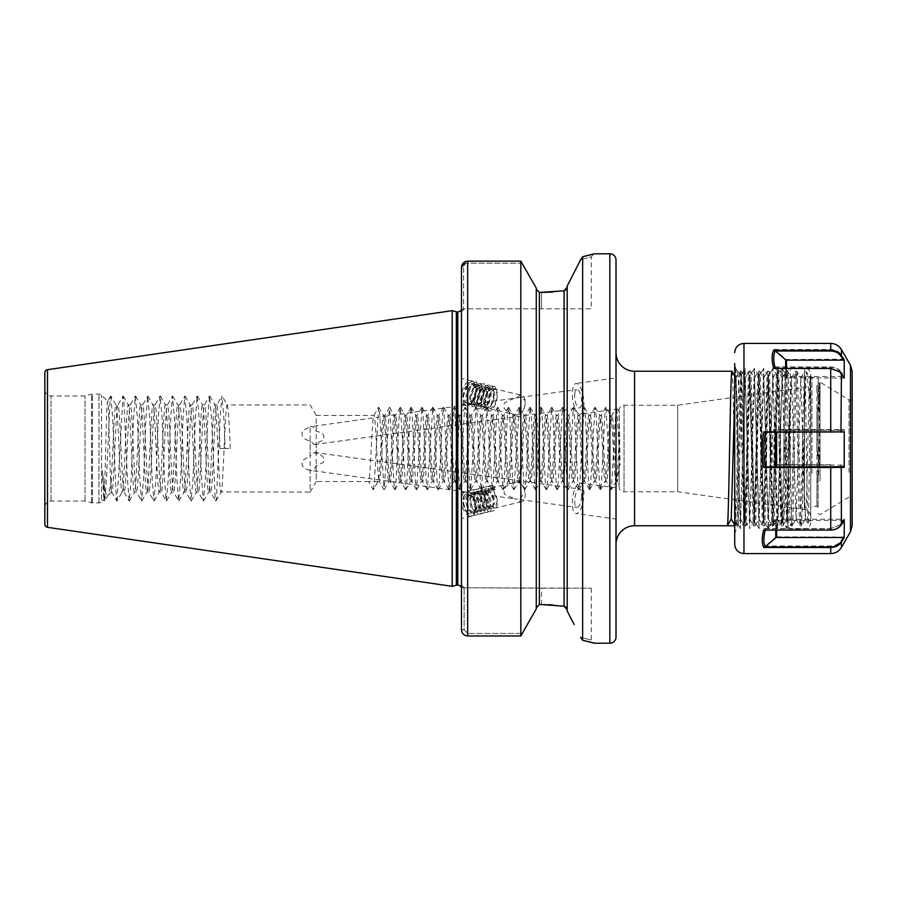 <?xml version="1.0" encoding="UTF-8"?>
<svg xmlns="http://www.w3.org/2000/svg" width="897" height="897" viewBox="0 0 897 897"><rect width="100%" height="100%" fill="white"/><g stroke="black" fill="none" stroke-linecap="round" stroke-linejoin="round"><path stroke-width="0.67" stroke-dasharray="4.49 3.36" d="M810.731 516.919L810.731 380.081L810.731 516.919A7.423 7.423 0 0 0 804.351 509.574L677.683 491.769L677.683 405.231L677.683 491.769L624.054 491.769L624.054 405.231L624.054 491.769A4.945 4.945 0 0 1 619.109 486.824L619.188 470.342C619.345 469.086 619.065 462.796 620.096 465.195L619.109 410.176L619.109 486.824M810.731 380.081A7.423 7.423 0 0 1 804.351 387.426L677.683 405.231L624.054 405.231A4.945 4.945 0 0 0 619.109 410.176M616.015 403.572L616.015 381.595L616.015 409.133L580.247 414.078A15.451 5.438 -97.9 0 0 583.622 408.057A15.451 5.438 -97.9 0 0 582.131 391.63A15.451 5.438 -97.9 0 0 576.02 383.456A15.451 5.438 -97.9 0 0 572.645 389.477A15.451 5.438 -97.9 0 0 574.136 405.904A15.451 5.438 -97.9 0 0 580.247 414.078M514.306 398.223L504.249 402.944L504.215 408.471C507.624 412.037 511.795 414.257 516.739 415.12C522.94 412.979 525.653 407.978 524.88 400.096L519.924 397.449L310.149 426.714C312.033 425.627 314.062 427.163 316.215 431.322C322.886 432.399 325.207 435.303 323.2 440.023L314.387 444.576L310.149 440.932C303.556 439.496 300.966 436.133 302.39 430.84L310.149 426.714L310.149 456.068L302.39 460.587C300.955 465.913 303.545 469.153 310.149 470.286L514.306 498.777L504.215 494L504.249 488.484C507.668 484.952 511.828 482.743 516.739 481.88C520.978 482.934 523.691 486.084 524.88 491.332L519.912 499.551L514.306 498.777M574.842 393.189A9.273 3.263 -97.9 0 0 575.739 403.045A9.273 3.263 -97.9 0 0 579.406 407.956A9.273 3.263 -97.9 0 0 581.424 404.334A9.273 3.263 -97.9 0 0 580.527 394.489A9.273 3.263 -97.9 0 0 576.861 389.578A9.273 3.263 -97.9 0 0 574.842 393.189M475.713 386.349A12.67 6.828 -76.5 0 1 475.959 388.199A12.67 6.828 -76.5 0 1 473.067 400.623A12.67 6.828 -76.5 0 1 465.801 405.478A12.67 6.828 -76.5 0 1 461.787 399.961A12.67 6.828 -76.5 0 1 461.484 396.709A12.67 6.828 -76.5 0 1 471.699 380.833A12.67 6.828 -76.5 0 1 475.713 386.349M461.484 382.941L461.484 401.318L461.484 378.388L471.699 380.833M465.801 405.478L461.484 404.446L461.484 399.894M495.705 389.22C490.009 391.092 487.194 396.149 487.25 404.412L489.997 408.729L494.494 405.982L497.117 396.272L496.691 393.032L493.911 388.838L492.98 388.468L487.486 390.98L483.674 400.41L483.707 403.56L486.454 407.888L490.951 405.141L493.574 395.42L493.148 392.18L490.367 387.986L489.437 387.627L483.932 390.128L480.13 399.569L480.164 402.708L482.911 407.036L487.407 404.289L490.031 394.568L489.605 391.339L486.824 387.145L485.894 386.775L480.388 389.287L476.576 398.717L476.621 401.867L479.368 406.184L483.864 403.437L486.488 393.727L486.062 390.487L483.281 386.293L482.351 385.923L476.845 388.435L473.033 397.864L473.078 401.015L475.825 405.343L480.31 402.585L482.945 392.875L482.519 389.634L478.796 385.082L473.302 387.582L469.49 397.023L469.535 400.163L472.282 404.491L476.767 401.744L479.402 392.023L478.976 388.782L475.253 384.23L469.759 386.742L465.947 396.171L465.992 399.311L468.739 403.639L473.224 400.892L475.858 391.182L475.432 387.941L471.71 383.378L465.341 387.033C470.286 380.126 473.829 380.507 475.959 388.199C475.175 397.92 472.046 402.899 466.575 403.112L463.648 398.75L463.614 395.611L467.415 386.181L472.921 383.669L476.632 388.222L477.058 391.462L474.435 401.183L469.938 403.93L467.191 399.602L467.158 396.463L470.97 387.022L476.464 384.521L480.175 389.074L480.601 392.314L477.978 402.035L473.481 404.782L470.734 400.454L470.701 397.304L474.513 387.874L480.007 385.362L483.718 389.926L484.145 393.166L481.521 402.876L477.025 405.623L474.289 401.307L474.244 398.156L478.056 388.726L483.55 386.215L487.273 390.778L487.699 394.007L485.064 403.728L480.568 406.476L477.832 402.148L477.787 399.008L481.599 389.567L487.093 387.067L490.816 391.619L491.242 394.859L488.607 404.581L484.122 407.328L481.375 403L481.33 399.849L485.142 390.419L490.637 387.908L494.359 392.471L494.785 395.712L492.15 405.422L487.665 408.18L484.918 403.852C484.851 395.588 487.665 390.531 493.372 388.659L494.942 386.517L495.705 389.22L493.372 388.659M516.739 398.033A10.203 5.494 -76.5 0 1 521.762 395.364A10.203 5.494 -76.5 0 1 524.992 399.804A10.203 5.494 -76.5 0 1 523.243 410.591A10.203 5.494 -76.5 0 1 517.008 415.199A10.203 5.494 -76.5 0 1 516.739 415.12M466.575 403.112L466.395 403.078A10.203 5.494 -76.5 0 1 463.144 398.638A10.203 5.494 -76.5 0 1 465.341 387.033M616.015 502.712L616.015 519.071L576.02 513.544A15.451 5.438 97.9 0 0 583.622 498.239A15.451 5.438 97.9 0 0 580.247 482.922A15.451 5.438 97.9 0 0 572.645 498.239A15.451 5.438 97.9 0 0 576.02 513.544M316.215 465.678L316.215 481.566L310.149 492.083L310.149 470.286C312.033 471.374 314.062 469.837 316.215 465.678L323.2 462.549C325.207 457.93 322.875 454.914 316.215 453.512L314.387 452.424L310.149 456.068M581.424 498.239A9.273 3.263 97.9 0 0 579.406 489.044A9.273 3.263 97.9 0 0 574.842 498.239A9.273 3.263 97.9 0 0 576.861 507.422A9.273 3.263 97.9 0 0 581.424 498.239M461.787 503.845A12.67 6.828 76.5 0 1 461.484 500.291A12.67 6.828 76.5 0 1 465.801 491.522A12.67 6.828 76.5 0 1 475.713 503.845A12.67 6.828 76.5 0 1 475.959 505.93A12.67 6.828 76.5 0 1 471.699 516.167A12.67 6.828 76.5 0 1 461.787 503.845M461.484 503.912L461.484 518.511L461.484 492.554L465.801 491.522M471.699 516.167L461.484 518.612L461.484 507.254M493.372 489.941L488.686 488.596L484.873 495.166L484.918 498.631L486.903 505.157L492.15 508.711L494.785 502.432L494.359 499.057L491.578 492.722L485.412 489.37L481.33 496.007L481.375 499.472L483.36 505.998L488.607 509.563L491.242 503.273L490.816 499.898L488.024 493.563L481.868 490.211L477.787 496.86L477.832 500.324L479.817 506.85L485.064 510.415L487.699 504.125L487.273 500.75L484.481 494.415L478.325 491.063L474.244 497.712L474.289 501.176L476.273 507.702L481.521 511.256L484.145 504.977L483.718 501.602L480.938 495.267L474.782 491.915L470.701 498.553L470.734 502.028L472.73 508.543L477.978 512.109L480.601 505.818L480.175 502.443L477.395 496.119L470.97 492.834L467.158 499.405L467.191 502.869L469.187 509.395L474.435 512.961L477.058 506.67L476.632 503.295L473.851 496.96L467.415 493.686L463.614 500.257L463.648 503.722L466.575 511.682A10.203 5.494 76.5 0 1 463.144 503.845A10.203 5.494 76.5 0 1 465.341 494.393L466.485 493.899L472.641 497.252L475.432 503.587L475.858 506.962L473.011 513.308L467.976 509.687L465.992 503.161L465.947 499.696L469.759 493.126L476.184 496.4L478.976 502.735L479.402 506.11L476.554 512.467L471.519 508.834L469.535 502.309L469.49 498.844L473.302 492.274L479.738 495.559L482.519 501.883L482.945 505.258L480.097 511.615L475.062 507.982L473.078 501.468L473.033 497.992L476.845 491.421L483.281 494.707L486.062 501.042L486.488 504.417L483.64 510.763L478.606 507.141L476.621 500.616L476.576 497.151L480.388 490.581L486.824 493.855L489.605 500.19L490.031 503.565L487.407 509.855L482.16 506.289L480.164 499.764L480.13 496.299L483.932 489.728L490.367 493.002L493.148 499.337L493.574 502.712L490.726 509.07L485.703 505.437L483.707 498.911L483.674 495.447L487.486 488.876L493.911 492.161L496.691 498.497L497.117 501.872L494.494 508.151L489.246 504.596L487.25 498.07L487.217 494.606L491.029 488.035L495.705 489.381L494.942 487.62L493.372 489.941L495.705 489.381M516.739 481.88A10.203 5.494 76.5 0 1 517.008 481.801A10.203 5.494 76.5 0 1 524.992 491.713A10.203 5.494 76.5 0 1 521.762 501.636A10.203 5.494 76.5 0 1 516.739 498.967M567.184 287.141L567.184 609.859L567.184 287.141M593.623 253.997L591.291 256.878L580.673 259.67L591.291 256.878L591.291 308.803L464.568 308.803L463.614 309.757L463.614 267.396C463.816 264.873 465.173 263.471 467.662 263.191L522.458 263.191M316.215 431.322L316.215 415.434L373.948 415.434C375.753 413.382 377.547 483.618 379.353 481.566L368.532 481.566L373.287 489.796L378.029 481.566C379.835 483.618 381.64 413.382 383.445 415.434C385.239 413.382 387.044 483.618 388.85 481.566C390.655 483.618 392.46 413.382 394.254 415.434C396.059 413.382 397.864 483.618 399.67 481.566C401.475 483.618 403.269 413.382 405.074 415.434C406.879 413.382 408.684 483.618 410.478 481.566C412.284 483.618 414.089 413.382 415.894 415.434C417.699 413.382 419.493 483.618 421.298 481.566C423.104 483.618 424.909 413.382 426.714 415.434C428.508 413.382 430.313 483.618 432.119 481.566C433.924 483.618 435.729 413.382 437.523 415.434C439.328 413.382 441.133 483.618 442.939 481.566C444.744 483.618 446.538 413.382 448.343 415.434C450.148 413.382 451.953 483.618 453.759 481.566C455.553 483.618 457.358 413.382 459.163 415.434C460.968 413.382 462.774 483.618 464.568 481.566C466.373 483.618 468.178 413.382 469.983 415.434C471.788 413.382 473.582 483.618 475.388 481.566C477.193 483.618 478.998 413.382 480.803 415.434C482.597 413.382 484.402 483.618 486.208 481.566C488.013 483.618 489.818 413.382 491.612 415.434C493.417 413.382 495.222 483.618 497.028 481.566C498.833 483.618 500.627 413.382 502.432 415.434C504.237 413.382 506.043 483.618 507.837 481.566C509.642 483.618 511.447 413.382 513.252 415.434C515.057 413.382 516.851 483.618 518.657 481.566C520.462 483.618 522.267 413.382 524.072 415.434C525.866 413.382 527.671 483.618 529.477 481.566C531.282 483.618 533.087 413.382 534.881 415.434C536.686 413.382 538.492 483.618 540.297 481.566C542.102 483.618 543.896 413.382 545.701 415.434C547.506 413.382 549.312 483.618 551.117 481.566C552.911 483.618 554.716 413.382 556.521 415.434C558.326 413.382 560.132 483.618 561.926 481.566C563.731 483.618 565.536 413.382 567.341 415.434C569.147 413.382 570.941 483.618 572.746 481.566C574.551 483.618 576.356 413.382 578.161 415.434C579.955 413.382 581.761 483.618 583.566 481.566C585.371 483.618 587.176 413.382 588.97 415.434C590.775 413.382 592.581 483.618 594.386 481.566C596.191 483.618 597.985 413.382 599.79 415.434C601.595 413.382 603.401 483.618 605.195 481.566C607 483.618 608.805 413.382 610.61 415.434L611.933 415.434C613.739 413.382 615.544 483.618 617.338 481.566L619.109 465.678L619.109 411.297L616.8 407.316L620.096 465.195M619.109 465.678L619.109 484.75L617.338 481.566L616.172 481.442L611.395 489.684L615.6 415.098L616.8 407.316M619.109 441.201C618.067 461.047 617.046 482.25 616.015 481.566C614.21 483.618 612.416 413.382 610.61 415.434L605.98 407.316L610.184 481.902L611.395 489.684M373.287 489.796L374.363 481.902L378.579 407.316L379.779 415.098L383.983 489.684L379.353 481.566C381.158 483.618 382.963 413.382 384.768 415.434C386.562 413.382 388.367 483.618 390.173 481.566C391.978 483.618 393.783 413.382 395.577 415.434C397.382 413.382 399.187 483.618 400.993 481.566C402.798 483.618 404.592 413.382 406.397 415.434C408.202 413.382 410.007 483.618 411.813 481.566C413.607 483.618 415.412 413.382 417.217 415.434C419.022 413.382 420.828 483.618 422.622 481.566C424.427 483.618 426.232 413.382 428.037 415.434C429.842 413.382 431.636 483.618 433.442 481.566C435.247 483.618 437.052 413.382 438.857 415.434C440.651 413.382 442.456 483.618 444.262 481.566C446.067 483.618 447.872 413.382 449.666 415.434C451.471 413.382 453.277 483.618 455.082 481.566C456.887 483.618 458.681 413.382 460.486 415.434C462.291 413.382 464.097 483.618 465.891 481.566C467.696 483.618 469.501 413.382 471.306 415.434C473.111 413.382 474.905 483.618 476.711 481.566C478.516 483.618 480.321 413.382 482.126 415.434C483.92 413.382 485.726 483.618 487.531 481.566C489.336 483.618 491.141 413.382 492.935 415.434C494.74 413.382 496.546 483.618 498.351 481.566C500.156 483.618 501.95 413.382 503.755 415.434C505.56 413.382 507.366 483.618 509.171 481.566C510.965 483.618 512.77 413.382 514.575 415.434C516.38 413.382 518.186 483.618 519.98 481.566C521.785 483.618 523.59 413.382 525.395 415.434C527.201 413.382 528.995 483.618 530.8 481.566C532.605 483.618 534.41 413.382 536.215 415.434C538.009 413.382 539.815 483.618 541.62 481.566C543.425 483.618 545.23 413.382 547.024 415.434C548.829 413.382 550.635 483.618 552.44 481.566C554.245 483.618 556.039 413.382 557.844 415.434C559.65 413.382 561.455 483.618 563.26 481.566C565.054 483.618 566.859 413.382 568.664 415.434C570.47 413.382 572.264 483.618 574.069 481.566C575.874 483.618 577.679 413.382 579.484 415.434C581.278 413.382 583.084 483.618 584.889 481.566C586.694 483.618 588.499 413.382 590.293 415.434C592.098 413.382 593.904 483.618 595.709 481.566C597.514 483.618 599.308 413.382 601.113 415.434C602.919 413.382 604.724 483.618 606.529 481.566C608.323 483.618 610.128 413.382 611.933 415.434L616.564 407.316M316.215 443.488L316.215 481.566L368.532 481.566C370.338 483.618 372.143 413.382 373.948 415.434L378.579 407.316M102.336 470.364L104.714 500.93L106.44 479.379L110.14 398.526L110.892 396.07L115.937 404.917L117.956 404.917C115.892 402.226 113.829 494.774 111.766 492.083L107.64 495.738C105.779 496.725 104.018 488.271 102.336 470.364L103.76 499.618C105.016 502.028 106.317 397.517 107.674 401.295C108.84 399.143 110.051 482.227 111.295 490.872L111.295 479.379C112.831 454.532 114.39 402.876 115.937 404.917C118 402.226 120.052 494.774 122.115 492.083C124.178 494.774 126.242 402.226 128.305 404.917C130.357 402.226 132.42 494.774 134.483 492.083C136.546 494.774 138.598 402.226 140.661 404.917C142.724 402.226 144.787 494.774 146.839 492.083C148.902 494.774 150.965 402.226 153.028 404.917C155.091 402.226 157.143 494.774 159.206 492.083C161.269 494.774 163.332 402.226 165.384 404.917C167.447 402.226 169.511 494.774 171.574 492.083C173.626 494.774 175.689 402.226 177.752 404.917C179.815 402.226 181.878 494.774 183.93 492.083C185.993 494.774 188.056 402.226 190.119 404.917C192.171 402.226 194.234 494.774 196.297 492.083C198.36 494.774 200.412 402.226 202.475 404.917C204.538 402.226 206.602 494.774 208.653 492.083C210.717 494.774 212.78 402.226 214.843 404.917C216.906 402.226 218.958 494.774 221.021 492.083C223.084 494.774 225.147 402.226 227.199 404.917L310.149 404.917L316.215 415.434L316.215 453.512M378.814 407.316L383.591 415.558L384.768 415.434L389.634 407.316L393.839 481.902L394.915 489.796L396.003 481.902L399.243 415.098L400.331 407.204L405.736 489.796L406.823 481.902L410.064 415.098L411.151 407.204L412.228 415.098L415.468 481.902L416.556 489.796L421.96 407.204L423.048 415.098L426.288 481.902L427.376 489.796L432.78 407.204L433.868 415.098L437.108 481.902L438.185 489.796L439.272 481.902L442.513 415.098L443.6 407.204L449.005 489.796L450.092 481.902L453.333 415.098L454.42 407.204L459.825 489.796L460.912 481.902L464.153 415.098L465.229 407.204L466.317 415.098L469.557 481.902L470.645 489.796L476.049 407.204L477.137 415.098L480.377 481.902L481.465 489.796L486.869 407.204L492.274 489.796L493.361 481.902L496.602 415.098L497.689 407.204L503.094 489.796L504.181 481.902L507.422 415.098L508.509 407.204L509.586 415.098L512.826 481.902L513.914 489.796L519.318 407.204L520.406 415.098L523.646 481.902L524.734 489.796L525.81 481.902L530.015 407.316L531.226 415.098L534.466 481.902L535.543 489.796L536.63 481.902L540.835 407.316L542.035 415.098L545.286 481.902L546.363 489.796L547.45 481.902L551.655 407.316L552.855 415.098L556.106 481.902L557.183 489.796L558.27 481.902L562.475 407.316L563.675 415.098L566.915 481.902L568.003 489.796L569.079 481.902L573.295 407.316L574.495 415.098L577.735 481.902L578.823 489.796L579.899 481.902L584.104 407.316L585.304 415.098L588.555 481.902L589.632 489.796L590.719 481.902L594.924 407.316L596.124 415.098L599.375 481.902L600.452 489.796L601.539 481.902L604.78 415.098L605.98 407.316M394.803 489.684L390.027 481.442L388.85 481.566L384.219 489.684L389.388 407.316M389.634 407.316L394.411 415.558L395.577 415.434L400.208 407.316M405.612 489.684L400.836 481.442L399.67 481.566L395.039 489.684M400.443 407.316L405.231 415.558L406.397 415.434L411.028 407.316M416.432 489.684L411.656 481.442L410.478 481.566L405.859 489.684M411.263 407.316L416.04 415.558L417.217 415.434L421.848 407.316M427.252 489.684L422.476 481.442L421.298 481.566L416.679 489.684M422.083 407.316L426.86 415.558L428.037 415.434L432.657 407.316M438.072 489.684L433.296 481.442L432.119 481.566L427.488 489.684M432.903 407.316L437.68 415.558L438.857 415.434L443.477 407.316M448.892 489.684L444.116 481.442L442.939 481.566L438.308 489.684M443.723 407.316L448.5 415.558L449.666 415.434L454.297 407.316M459.701 489.684L454.925 481.442L453.759 481.566L449.128 489.684M454.532 407.316L459.309 415.558L460.486 415.434L465.117 407.316M470.521 489.684L465.745 481.442L464.568 481.566L459.948 489.684M465.352 407.316L470.129 415.558L471.306 415.434L475.937 407.316M481.341 489.684L476.565 481.442L475.388 481.566L470.768 489.684M476.172 407.316L480.949 415.558L482.126 415.434L486.746 407.316M492.161 489.684L487.385 481.442L486.208 481.566L481.577 489.684M486.993 407.316L491.769 415.558L492.935 415.434L497.566 407.316M502.97 489.684L498.194 481.442L497.028 481.566L492.397 489.684M497.801 407.316L502.589 415.558L503.755 415.434L508.386 407.316M513.79 489.684L509.014 481.442L507.837 481.566L503.217 489.684M508.621 407.316L513.398 415.558L514.575 415.434L519.206 407.316M524.61 489.684L519.834 481.442L518.657 481.566L514.037 489.684M519.441 407.316L524.218 415.558L525.395 415.434L530.015 407.316M535.431 489.684L530.654 481.442L529.477 481.566L524.846 489.684M530.262 407.316L535.038 415.558L536.215 415.434L540.835 407.316M546.251 489.684L541.474 481.442L540.297 481.566L535.666 489.684M541.082 407.316L545.858 415.558L547.024 415.434L551.655 407.316M557.059 489.684L552.283 481.442L551.117 481.566L546.486 489.684M551.89 407.316L556.667 415.558L557.844 415.434L562.475 407.316M567.879 489.684L563.103 481.442L561.926 481.566L557.306 489.684M562.711 407.316L567.487 415.558L568.664 415.434L573.295 407.316M578.7 489.684L573.923 481.442L572.746 481.566L568.126 489.684M573.531 407.316L578.307 415.558L579.484 415.434L584.104 407.316M589.52 489.684L584.743 481.442L583.566 481.566L578.935 489.684M584.351 407.316L589.127 415.558L590.293 415.434L594.924 407.316M600.328 489.684L595.552 481.442L594.386 481.566L589.755 489.684M595.159 407.316L599.947 415.558L601.113 415.434L605.744 407.316M611.149 489.684L606.372 481.442L605.195 481.566L600.575 489.684M378.029 481.566L373.41 489.684M44.85 507.22L44.85 389.78L44.85 507.22A6.178 6.178 0 0 1 51.028 501.042L85.024 501.042L91.483 502.769A3.711 3.711 0 0 0 92.436 502.892L98.95 502.892A3.711 3.711 0 0 0 101.574 501.815L101.574 395.185L101.574 501.815L103.671 499.584L104.444 500.93M44.85 389.78A6.178 6.178 0 0 0 51.028 395.958L85.024 395.958L91.483 394.232A3.711 3.711 0 0 1 92.436 394.108L98.95 394.108A3.711 3.711 0 0 1 101.574 395.185L107.584 401.329L110.634 396.07M85.024 501.042L85.024 395.958L85.024 501.042M616.015 352.689L616.015 544.311L616.015 352.689M734.699 525.765L735.136 525.765C736.684 530.542 738.231 366.458 739.767 371.235C741.314 366.458 742.862 530.542 744.409 525.765C745.956 530.542 747.504 366.458 749.04 371.235C750.587 366.458 752.135 530.542 753.682 525.765C755.229 530.542 756.776 366.458 758.313 371.235C759.86 366.458 761.407 530.542 762.955 525.765C764.502 530.542 766.038 366.458 767.585 371.235C769.133 366.458 770.68 530.542 772.227 525.765C773.775 530.542 775.311 366.458 776.858 371.235C778.405 366.458 779.953 530.542 781.5 525.765C783.047 530.542 784.583 366.458 786.131 371.235C787.678 366.458 789.225 530.542 790.773 525.765C792.309 530.542 793.856 366.458 795.404 371.235C796.951 366.458 798.498 530.542 800.046 525.765C800.92 527.559 801.828 476.711 802.703 430.65L804.553 371.448C805.898 366.839 807.076 529.006 808.107 523.68C809.083 528.098 809.969 371.448 810.473 377.245A8.039 8.039 0 0 1 810.731 379.263L810.731 517.737L810.731 379.263M734.699 398.145L735.843 378.029L737.009 398.672L739.319 498.328L740.53 518.926L745.172 378.074L749.802 518.926L754.444 378.074L759.03 518.971L763.717 378.074L768.303 518.971L772.979 378.074L777.576 518.971L782.251 378.074L786.848 518.971L791.524 378.074L796.11 518.971L800.797 378.074L805.383 518.971L806.549 498.328L808.87 398.672L809.98 378.074L810.473 377.245L810.641 384.039L809.845 399.557L806.717 372.311C805.035 368.174 803.858 454.319 802.703 500.066L802.703 430.65M805.338 518.926L808.107 523.68A8.039 8.039 0 0 0 810.731 517.737M800.707 378.074L804.553 371.448A8.039 8.039 0 0 1 806.717 372.311L810.069 378.074L810.641 384.039M735.798 378.074L739.767 371.235L741.236 371.268L745.172 378.074M734.699 525.014L736.605 525.732L740.53 518.926M731.918 371.235C733.466 366.458 735.013 530.542 736.56 525.765C738.096 530.542 739.644 366.458 741.191 371.235C742.738 366.458 744.286 530.542 745.833 525.765L745.878 525.732C747.369 530.542 748.917 366.458 750.464 371.235L754.444 378.074M745.071 378.074L748.995 371.268L750.464 371.235C752.011 366.458 753.558 530.542 755.106 525.765L759.075 518.926M740.429 518.926L744.409 525.765L745.833 525.765L749.802 518.926M754.343 378.074L758.268 371.268L759.781 371.268C761.284 366.458 762.831 530.542 764.379 525.765L768.348 518.926M749.701 518.926L753.637 525.732L755.106 525.765C756.642 530.542 758.189 366.458 759.737 371.235L763.717 378.074M763.616 378.074L767.585 371.235L769.054 371.268L772.979 378.074M758.974 518.926L762.91 525.732L764.379 525.765C765.915 530.542 767.462 366.458 769.009 371.235C770.557 366.458 772.104 530.542 773.64 525.765L773.685 525.732C775.187 530.542 776.735 366.458 778.282 371.235L782.251 378.074M772.889 378.074L776.813 371.268L778.282 371.235C779.829 366.458 781.377 530.542 782.913 525.765L786.893 518.926M768.247 518.926L772.227 525.765L773.64 525.765L777.621 518.926M782.162 378.074L786.131 371.235L787.6 371.268L791.524 378.074M777.52 518.926L781.455 525.732L782.913 525.765C784.46 530.542 786.007 366.458 787.555 371.235C789.102 366.458 790.649 530.542 792.186 525.765L796.166 518.926M791.434 378.074L795.404 371.235L796.872 371.268L800.797 378.074M786.792 518.926L790.728 525.732L792.186 525.765C793.733 530.542 795.28 366.458 796.828 371.235C798.375 366.458 799.922 530.542 801.458 525.765L805.439 518.926M796.065 518.926L800.001 525.732L801.458 525.765L802.703 500.066M461.484 629.75L464.13 629.75L464.13 587.77L464.13 629.75L467.662 633.417L522.682 633.417L467.662 633.417L464.13 629.75L461.484 629.75L461.484 267.396L461.484 585.113L460.89 586.795L461.484 585.113L461.484 629.75L461.484 267.396L463.614 267.396L463.614 309.757L464.568 308.803L591.291 308.803M463.48 308.803L460.89 310.205L461.484 311.887L464.568 308.803L461.484 311.887M461.181 586.324L463.48 588.197M123.259 396.07L128.305 404.917L130.312 404.917C128.249 402.226 126.197 494.774 124.134 492.083C122.07 494.774 120.007 402.226 117.956 404.917L122.99 396.07L123.741 398.526L127.452 479.379L129.179 500.93L131.164 479.379L133.631 417.621L135.357 396.07L137.342 417.621L139.82 479.379L141.535 500.93L143.52 479.379L145.998 417.621L147.725 396.07L149.709 417.621L152.176 479.379L153.903 500.93L155.887 479.379L158.354 417.621L160.081 396.07L162.065 417.621L164.543 479.379L166.259 500.93L168.255 479.379L170.722 417.621L172.448 396.07L174.433 417.621L176.9 479.379L178.626 500.93L180.611 479.379L183.089 417.621L184.804 396.07L186.789 417.621L189.267 479.379L190.994 500.93L192.978 479.379L195.445 417.621L197.172 396.07L199.156 417.621L201.634 479.379L203.35 500.93L205.335 479.379L207.812 417.621L209.539 396.07L211.524 417.621L215.224 498.474L215.717 500.93L216.469 498.474L220.169 417.621L221.895 396.07L223.88 417.621L225.125 448.5L230.294 448.5L219.944 448.5C218.913 422.027 217.881 407.507 216.85 404.917L221.895 396.07M135.615 396.07L140.661 404.917L142.679 404.917C140.616 402.226 138.553 494.774 136.49 492.083C134.438 494.774 132.375 402.226 130.312 404.917L135.357 396.07M110.892 396.07L112.618 417.621L116.33 498.474L117.07 500.93L122.115 492.083L123.977 491.948L129.179 500.93M147.983 396.07L153.028 404.917L155.035 404.917C152.983 402.226 150.92 494.774 148.857 492.083C146.794 494.774 144.742 402.226 142.679 404.917L147.725 396.07M129.437 500.93L134.64 491.948L136.49 492.083L141.535 500.93M160.35 396.07L165.384 404.917L167.403 404.917C165.34 402.226 163.276 494.774 161.225 492.083C159.161 494.774 157.098 402.226 155.035 404.917L160.081 396.07M141.804 500.93L147.007 491.948L148.857 492.083L153.903 500.93M172.706 396.07L177.752 404.917L179.77 404.917C177.707 402.226 175.644 494.774 173.581 492.083C171.518 494.774 169.466 402.226 167.403 404.917L172.448 396.07M154.161 500.93L159.363 491.948L161.225 492.083L166.259 500.93M185.074 396.07L190.119 404.917L192.126 404.917C190.063 402.226 188.011 494.774 185.948 492.083C183.885 494.774 181.822 402.226 179.77 404.917L184.804 396.07M166.528 500.93L171.731 491.948L173.581 492.083L178.626 500.93M197.43 396.07L202.475 404.917L204.494 404.917C202.43 402.226 200.367 494.774 198.304 492.083C196.252 494.774 194.189 402.226 192.126 404.917L197.172 396.07M178.884 500.93L184.087 491.948L185.948 492.083L190.994 500.93M209.797 396.07L214.843 404.917L216.85 404.917C214.798 402.226 212.735 494.774 210.672 492.083C208.609 494.774 206.557 402.226 204.494 404.917L209.539 396.07M191.252 500.93L196.454 491.948L198.304 492.083L203.35 500.93M203.619 500.93L208.822 491.948L210.672 492.083L215.717 500.93M215.975 500.93L221.178 491.948L310.149 492.083L310.149 440.932M230.294 448.5C229.262 422.027 228.23 407.507 227.199 404.917L222.164 396.07M466.575 511.682C472.046 516.807 475.175 514.889 475.959 505.93C473.829 496.164 470.286 492.307 465.341 494.393M536.271 288.094L536.271 608.906M574.125 624.491L567.184 610.947L567.184 286.053M567.184 610.947L567.184 609.859L567.184 610.947M580.673 259.67L583.028 256.643M583.353 640.424L582.635 640.267L582.635 256.733M582.635 640.267L580.673 637.33C594.756 640.974 594.756 640.974 580.673 637.33C594.756 640.974 594.756 640.974 580.673 637.33M465.711 261.453L467.292 261.15M520.821 635.973L520.821 261.139M553.157 605.004L564.09 606.193L564.09 290.807L553.157 291.996M547.652 604.69L545.32 604.612M541.53 604.567L541.53 588.197L591.291 588.197L464.13 587.77L541.53 588.197L541.53 604.567L539.366 604.567L539.366 292.433L541.53 292.433L541.53 308.803L541.53 292.433M591.291 588.197L591.291 640.122L594.386 643.216L591.089 642.319M587.658 641.445L586.515 641.164M586.885 255.746L587.726 255.544M591.347 254.613L591.953 254.445M592.39 254.333L593.455 254.042M111.766 492.083L111.295 490.872L111.766 492.083M452.211 586.335L452.211 310.665M616.015 637.038L616.015 259.962M616.015 383.49L616.015 377.929L576.02 383.456M111.295 479.379C110.028 488.932 108.806 494.382 107.64 495.738L104.714 500.93M219.944 448.5L225.125 448.5M117.07 500.93L122.99 396.07M464.568 588.197L461.484 585.113L464.568 588.197M522.458 263.18L467.662 263.18C465.162 263.471 463.816 264.873 463.614 267.396L461.484 267.396M475.959 505.93C475.578 516.896 472.259 518.758 466.025 511.525C458.546 499.595 467.629 482.496 475.802 495.122C480.714 504.563 480.859 511.212 476.24 515.069C468.638 518.455 462.325 492.341 471.497 490.166C480.276 486.499 487.777 512.322 479.783 514.216C474.042 513.88 470.936 508.285 470.454 497.443C472.461 488.058 476.61 486.723 482.889 493.428C491.556 505.078 483.651 521.886 476.655 508.98C472.528 499.349 473.179 492.509 478.583 488.473C487.363 484.795 494.864 510.628 486.869 512.523C481.128 512.176 478.023 506.592 477.54 495.749C478.247 480.287 494.236 489.168 493.821 503.822C492.61 513.017 489.246 514.172 483.752 507.276C476.262 495.346 485.355 478.258 493.518 490.883C502.185 502.533 494.292 519.341 487.295 506.435C480.904 496.31 486.701 479.615 494.942 487.62M475.959 388.199C475.578 400.152 472.259 405.87 466.025 405.354C458.546 401.598 467.629 376.493 475.802 381.987C480.714 387.201 480.859 394.288 476.24 403.224C468.638 414.896 462.325 395.812 471.497 385.542C480.276 374.15 487.777 393.514 479.783 404.076C474.042 409.918 470.936 407.944 470.454 398.145C472.461 387.369 476.61 382.548 482.889 383.692C491.556 387.739 483.651 413.125 476.655 407.911C469.176 404.143 478.258 379.039 486.432 384.544C491.354 389.758 491.489 396.833 486.869 405.78C481.128 411.611 478.023 409.637 477.54 399.838C478.247 384.544 494.236 378.669 493.821 394.59C494.303 410.164 479.491 416.32 481.084 400.69C483.091 389.915 487.239 385.105 493.518 386.237C502.185 390.285 494.292 415.67 487.295 410.456C480.904 407.361 486.701 385.744 494.942 386.517M810.731 409.514L810.731 507.444L810.731 409.514M819.286 400.253L817.156 410.12L816.92 418.193L816.92 506.211L817.156 473.414L819.185 462.56C817.234 455.362 816.483 447.76 816.92 439.743L816.92 385.609C816.472 389.567 817.234 394.478 819.185 400.354L818.154 378.568L818.154 439.777L818.154 386.685A1.233 1.076 180 0 0 816.92 385.609M849.055 472.349L849.055 399.95L849.055 472.349M816.92 418.193L818.154 417.733L819.387 400.398L819.387 382.2L819.387 462.628L818.154 480.489L818.154 507.444L818.154 417.733L818.154 481.622A1.233 0.751 0 0 0 816.92 480.87M810.731 484.929L810.731 374.318L810.731 484.929M790.335 487.957L790.335 368.14L790.335 487.957M734.699 406.767L734.699 363.509L735.764 368.532L738.287 524.79L741.516 374.598L745.452 521.191L750.027 375.91L754.657 521.09L759.299 375.91L763.93 521.09L768.572 375.91L773.203 521.09L777.138 385.228L777.845 375.91L778.293 378.545L779.448 412.833C780.513 459.399 781.534 526.382 782.61 521.034L785.054 373.421L787.992 526.517L790.022 402.641L786.108 485.882C784.965 508.285 783.799 520.002 782.61 521.034L786.77 528.512L787.207 525.608L790.022 402.641M737.614 371.526L735.731 368.566L737.614 371.526L740.608 411.936L744.588 521.381L749.376 375.865L754.007 521.135L758.649 375.865L763.28 521.135L767.922 375.865L772.552 521.135L777.183 375.865L781.063 511.772L781.825 521.135L782.61 510.909M734.699 544.311L734.699 397.214L734.699 533.491L738.287 524.79M852.15 525.541L852.15 371.459M852.15 472.349L852.15 399.95L852.15 472.349M830.734 464.747L775.4 464.747L844.234 465.151L844.2 429.641L773.651 429.506C771.655 441.346 771.644 453.198 773.606 465.083L830.734 465.083L830.734 528.524L763.762 528.524C761.766 536.305 761.755 542.349 763.717 546.654L830.734 546.654C835.432 546.508 838.998 544.703 841.442 541.227L844.234 537L844.2 518.948L840.063 524.812L830.734 528.636L839.884 525.003L843.931 519.24L776.634 519.24A1.233 1.065 180 0 0 775.759 519.554L764.849 528.636L830.734 528.636M840.949 372.468C838.605 369.127 835.208 367.389 830.734 367.254L775.4 367.254L785.649 376.179A1.233 1.076 0 0 0 786.523 376.493L843.572 376.493L841.442 372.367L844.234 376.639L844.2 359.204L841.442 354.977C838.987 351.467 835.421 349.639 830.734 349.494L773.651 349.494C771.655 353.541 771.644 359.349 773.606 366.929L830.734 366.929C835.421 367.064 838.987 368.88 841.442 372.367L841.229 430.19L844.2 429.641M816.92 439.743L818.154 439.777L819.286 462.426M735.865 368.488L740.406 528.512L745.037 368.488L749.679 528.512L754.31 368.488L758.952 528.512L763.582 368.488L768.224 528.512L772.855 368.488L776.78 518.231L777.497 528.512L777.934 525.608L782.229 368.488L786.77 528.512M844.234 520.361L776.634 520.507L776.634 530.082M775.759 530.082L775.759 520.821L765.298 530.082M775.759 520.821A1.233 1.076 180 0 1 776.634 520.507M843.584 520.507L840.949 524.543C838.617 527.873 835.208 529.611 830.734 529.757L765.5 529.757M763.717 530.082L765.365 529.835M844.234 537L776.634 536.855L776.634 519.24M775.759 519.554L775.759 537.168L765.343 546.127C763.392 541.945 763.392 536.07 765.343 528.512M775.759 537.168A1.233 1.065 0 0 1 776.634 536.855M843.584 536.855L840.949 540.846C838.617 544.143 835.208 545.858 830.734 546.004L765.5 546.004M763.762 528.524L764.849 528.636M763.717 546.654L765.365 546.161M843.584 432.141L776.634 432.253M775.759 432.253L765.5 432.253M775.759 432.152L776.634 432.141M786.523 376.493L786.523 359.495L844.2 359.204M844.234 376.639L843.572 376.493M775.4 367.254L775.232 367.108C773.281 359.742 773.281 354.08 775.232 350.11L785.649 359.181L785.649 376.179M786.523 359.495A1.233 1.076 180 0 1 785.649 359.181M775.232 350.11L830.734 350.009C835.331 350.155 838.83 351.938 841.229 355.369L843.92 359.495M773.651 349.494L774.806 350.009M775.255 367.165L773.606 366.929M775.21 368.387L785.649 377.446L785.649 368.387M786.523 368.387L786.523 377.76L844.2 378.063M839.637 371.784L843.92 377.76M786.523 377.76A1.233 1.065 0 0 1 785.649 377.446M775.4 464.747L775.232 464.747C773.281 453.187 773.281 441.649 775.232 430.134L785.649 430.235L785.649 464.848M786.523 464.859L786.523 430.246L843.92 430.246M844.234 465.151L843.572 464.859M773.651 429.506L774.806 430.134L841.229 430.19M786.523 430.246L785.649 430.235M775.255 464.837L773.606 465.083M804.351 387.426L804.351 509.574L804.351 387.426M51.028 501.042L51.028 395.958L51.028 501.042M98.95 502.892L98.95 394.108L98.95 502.892M92.436 502.892L92.436 394.108L92.436 502.892M91.483 502.769L91.483 394.232L91.483 502.769M634.56 525.765L634.56 371.235M457.773 585.102L457.773 311.898M456.349 585.225L456.349 311.775M457.313 585.102L457.313 311.898M467.662 635.973L467.662 263.191M609.837 643.216L609.837 253.784M47.496 527.313L47.496 369.687M467.662 261.139L467.662 263.18M811.976 473.414L811.976 377.323L811.976 473.414M820.026 480.971L820.026 382.38L820.026 480.971M804.553 487.957L804.553 368.14L804.553 487.957M743.972 553.584L743.972 343.416M850.491 531.73L850.491 365.27M841.24 523.332L840.949 464.803M830.734 546.004L830.734 553.584M841.442 547.405L840.949 540.846M841.229 355.369L841.442 349.595M830.734 343.416L830.734 350.009M830.734 367.254L830.734 430.134M747.066 481.184L747.066 447.973M314.387 444.576L579.406 407.956M486.454 407.888L487.665 408.18M489.997 408.729L517.008 415.199M468.739 403.639L469.938 403.93M472.282 404.491L473.481 404.782M475.825 405.343L477.025 405.623M479.368 406.184L480.568 406.476M482.911 407.036L484.122 407.328M471.71 383.378L472.921 383.669M475.253 384.23L476.464 384.521M478.796 385.082L480.007 385.362M482.351 385.923L483.55 386.215M485.894 386.775L487.093 387.067M489.437 387.627L490.637 387.908M580.247 482.922L616.015 487.867M314.387 452.424L579.406 489.044M466.485 493.899L467.685 493.608M470.028 493.047L471.228 492.756M473.571 492.195L474.782 491.915M477.114 491.354L478.325 491.063M480.657 490.502L481.868 490.211M484.201 489.65L485.412 489.37M487.744 488.809L488.955 488.517M491.298 487.957L517.008 481.801M490.726 509.07L491.937 508.778M473.011 513.308L474.21 513.017M476.554 512.467L477.753 512.176M480.097 511.615L481.297 511.324M483.64 510.763L484.84 510.471M487.183 509.911L488.394 509.631M494.269 508.218L521.762 501.636M111.609 491.948L116.812 500.93M519.912 499.551L576.861 507.422M492.98 388.468L521.762 395.364M519.924 397.449L576.861 389.578M735.899 378.074L734.699 376.011M818.154 507.444L816.92 506.211L811.976 506.211L810.731 507.444M810.731 376.09L811.976 377.323L816.92 377.323L818.154 378.568M852.15 399.95L849.055 399.95L818.154 380.967M785.054 373.421L790.335 368.14L804.553 368.14C808.309 368.51 810.372 370.573 810.731 374.318M758.649 375.865L759.355 375.865M767.922 375.865L768.628 375.865M777.183 375.865L777.901 375.865M754.007 521.135L754.713 521.135M763.28 521.135L763.986 521.135M772.552 521.135L773.259 521.135M781.825 521.135L782.532 521.135M745.497 521.235L744.588 521.381M741.55 374.576L737.446 371.268M787.992 526.517L790.335 528.86L804.553 528.86C808.309 528.49 810.372 526.427 810.731 522.682M818.154 513.566L820.026 514.62L849.055 497.05L852.15 497.05M749.376 375.865L750.083 375.865M744.656 521.325L740.507 528.512M749.421 375.91L745.138 368.488M754.063 521.09L749.769 528.512M758.694 375.91L754.411 368.488M763.336 521.09L759.041 528.512M767.967 375.91L763.683 368.488M772.609 521.09L768.314 528.512M777.239 375.91L772.956 368.488M781.881 521.09L777.587 528.512M785.088 373.432L782.229 368.488M788.026 526.505L786.86 528.512M745.452 521.191L749.679 528.512M741.516 374.598L745.037 368.488M738.253 524.779L740.406 528.512M754.31 368.488L750.027 375.91M758.952 528.512L754.657 521.09M763.582 368.488L759.299 375.91M768.224 528.512L763.93 521.09M772.855 368.488L768.572 375.91M777.497 528.512L773.203 521.09M782.128 368.488L777.845 375.91"/><path stroke-width="1.35" d="M616.015 504.226L616.015 487.867M461.484 500.291L461.484 503.912M567.184 286.053L580.673 259.67L567.184 286.053L567.184 610.947L574.125 624.491M564.09 290.807L567.184 287.141L566.231 289.596L564.09 290.807L564.09 606.193L567.184 609.859L566.231 607.404L564.09 606.193L541.53 604.567L539.366 604.567L536.271 607.807L539.366 604.567L539.366 292.433L564.09 290.807M634.56 371.235L634.56 525.765L727.288 525.765C728.824 530.542 730.371 366.458 731.918 371.235L634.56 371.235A18.545 18.545 0 0 1 616.015 352.689M634.56 525.765A18.545 18.545 0 0 0 616.015 544.311M734.699 525.765L727.288 525.765L731.257 518.926L734.699 398.145M609.837 643.216A6.178 6.178 0 0 0 616.015 637.038L616.015 259.962A6.178 6.178 0 0 0 609.837 253.784L609.837 643.216L594.386 643.216L582.635 640.267L582.635 256.733L580.673 259.67M461.484 311.887L460.89 310.205A3.711 3.711 0 0 1 457.773 311.898L457.773 585.102A3.711 3.711 0 0 1 460.89 586.795L461.417 585.674M461.484 585.113L460.89 586.795L461.484 585.113M457.773 311.898L457.773 585.102M457.313 311.898A3.711 3.711 0 0 1 456.349 311.775L452.211 310.665L452.211 586.335L456.349 585.225A3.711 3.711 0 0 1 457.313 585.102M44.85 524.252L44.85 372.748L44.85 524.252A3.095 3.095 0 0 0 47.496 527.313L452.211 586.335M44.85 372.748A3.095 3.095 0 0 1 47.496 369.687L452.211 310.665M582.635 256.733L594.386 253.784L609.837 253.784M536.271 608.906L536.271 288.094L520.821 261.139L467.662 261.139C463.861 261.543 461.809 263.628 461.484 267.396L461.484 629.75C461.798 633.484 463.861 635.558 467.662 635.973L520.821 635.973L536.271 608.906L520.821 635.973L467.662 635.973C463.872 635.569 461.809 633.495 461.484 629.75M467.292 261.15L520.821 261.139L520.821 635.973M536.271 289.193L539.366 292.433L536.271 289.193M461.484 267.396L465.711 261.453M520.821 261.139L536.271 288.094M553.157 291.996L541.53 292.433M553.157 605.004L547.652 604.69M545.32 604.612L541.53 604.567M580.673 637.33L582.635 640.267M591.089 642.319L587.658 641.445M586.515 641.164L583.353 640.424M583.028 256.643L586.885 255.746M587.726 255.544L591.347 254.613M731.918 371.235L734.699 376.011M734.699 525.014L731.223 518.993L727.377 525.608M734.699 363.509L734.699 544.311C735.248 549.939 738.343 553.034 743.972 553.584L830.734 553.584L830.734 547.495L763.762 547.495C761.766 543.459 761.755 537.651 763.717 530.082L830.734 530.082C835.421 529.948 838.987 528.131 841.442 524.644L844.234 520.361L844.2 537.796L841.442 542.023C838.987 545.533 835.421 547.361 830.734 547.495L830.734 547.002C835.331 546.856 838.841 545.073 841.24 541.631L843.931 537.505L776.634 537.505A1.233 1.076 0 0 0 775.759 537.819L764.849 547.002L830.734 547.002M850.491 531.73L850.491 365.27L852.15 371.459L852.15 525.541L850.491 531.73L841.442 547.405L841.24 541.631M734.699 406.767L734.699 533.491M830.734 530.082L830.734 467.483L763.762 467.483C761.766 455.654 761.755 443.802 763.717 431.939L844.234 431.861L844.2 467.348L830.734 467.483L830.734 466.866L843.931 466.754L764.849 466.866L830.734 466.866M840.949 356.154C838.605 352.857 835.208 351.142 830.734 351.007L775.4 351.007L785.649 359.832A1.233 1.065 180 0 0 786.523 360.146L843.572 360.146L840.949 356.154L841.442 355.761L844.234 359.989L844.2 378.063L839.738 371.874L830.734 368.488L773.651 368.488C771.655 360.706 771.644 354.651 773.606 350.346L830.734 350.346C835.421 350.48 838.987 352.286 841.442 355.761L841.442 349.595L850.491 365.27M765.343 529.892C763.392 537.258 763.392 542.92 765.343 546.89M763.762 547.495L764.849 547.002M843.931 466.754L844.2 467.348M844.234 431.861L765.343 432.253C763.392 443.813 763.392 455.351 765.343 466.866M763.762 467.483L764.849 466.866M763.717 431.939L765.365 432.175M775.4 351.007L775.232 350.873C773.281 355.055 773.281 360.93 775.232 368.488M844.234 359.989L843.572 360.146M773.651 368.488L830.734 368.387L839.637 371.784M775.255 350.839L773.606 350.346M456.349 311.775L456.349 585.225M47.496 369.687L47.496 527.313M467.662 261.139L467.662 635.973M830.734 351.007L830.734 343.416L743.972 343.416L743.972 553.584M830.734 432.253L830.734 368.387M841.442 373.881L840.949 432.197M841.24 466.81L841.442 524.644M776.634 530.082L776.634 537.505M775.759 537.819L775.759 530.082M776.634 432.253L776.634 466.754M775.759 466.765L775.759 432.253M785.649 368.387L785.649 359.832M786.523 360.146L786.523 368.387M461.484 309.891L460.89 310.205M461.484 587.109L460.89 586.795M830.734 343.416C835.41 343.573 838.975 345.625 841.442 349.595M830.734 553.584C835.41 553.427 838.975 551.375 841.442 547.405M743.972 343.416C738.343 343.966 735.248 347.061 734.699 352.689"/></g></svg>
